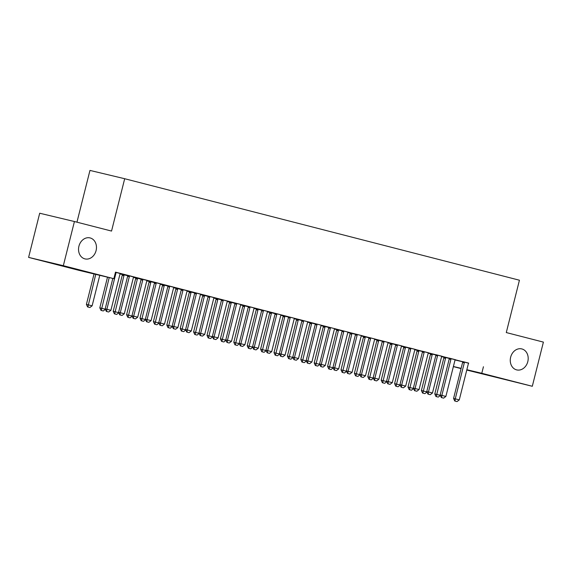 <?xml version="1.0" encoding="UTF-8"?>
<svg xmlns="http://www.w3.org/2000/svg" width="572" height="572" viewBox="0 0 572 572"><rect width="100%" height="100%" fill="white"/><g stroke="black" fill="none" stroke-linecap="round" stroke-linejoin="round"><path stroke-width="0.86" d="M96.082 250.607A10.796 8.852 -76.6 0 1 84.992 258.901A10.796 8.852 -76.6 0 1 78.929 246.196A10.796 8.852 -76.6 0 1 90.011 237.902A10.796 8.852 -76.6 0 1 96.082 250.607M527.806 361.611A10.796 8.852 -76.6 0 1 516.716 369.905A10.796 8.852 -76.6 0 1 510.653 357.2A10.796 8.852 -76.6 0 1 521.736 348.906A10.796 8.852 -76.6 0 1 527.806 361.611M120.063 273.945L122.308 274.524M133.469 277.391L135.707 277.971M146.868 280.838L149.106 281.41M160.267 284.284L162.505 284.856M173.666 287.723L175.904 288.302M187.065 291.169L189.303 291.749M200.465 294.616L202.702 295.195M213.864 298.062L216.102 298.641M227.263 301.508L229.501 302.08M240.662 304.955L242.9 305.527M254.061 308.394L256.299 308.973M267.46 311.84L269.698 312.419M280.859 315.286L283.097 315.866M294.258 318.733L296.496 319.312M307.657 322.179L309.895 322.751M321.056 325.625L323.294 326.197M334.456 329.064L336.693 329.644M347.855 332.511L350.1 333.09M361.254 335.957L363.499 336.536M374.653 339.403L376.898 339.982M388.052 342.85L390.297 343.422M401.451 346.296L403.696 346.868M414.85 349.742L417.095 350.314M428.249 353.181L430.494 353.761M441.648 356.628L443.893 357.207M79.115 270.384L28.6 257.393L63.328 265.694L113.842 278.686L79.115 270.384M63.328 265.694L74.424 221.528L39.697 213.227L28.6 257.393M76.955 222.179L89.961 170.42L124.689 178.721L519.433 280.216L506.284 332.561L543.4 342.106L532.303 386.279L466.766 370.055M461.068 368.59L453.367 366.609M133.684 276.984L127.685 275.439M135.707 277.842L141.084 279.186M160.482 283.869L154.483 282.332M162.505 284.734L167.882 286.072M187.28 290.762L181.281 289.225M189.303 291.627L194.68 292.964M214.078 297.654L208.079 296.11M216.102 298.512L221.478 299.857M240.876 304.54L234.877 303.003M242.9 305.405L248.277 306.742M267.682 311.433L261.676 309.895M269.698 312.298L275.075 313.635M294.48 318.325L288.474 316.781M296.496 319.183L301.873 320.527M321.278 325.218L315.272 323.673M323.294 326.076L328.671 327.413M348.076 332.103L342.07 330.566M350.093 332.968L355.469 334.305M374.874 338.996L368.868 337.451M376.891 339.854L382.268 341.198M401.673 345.888L395.667 344.344M403.689 346.746L409.066 348.083M428.471 352.774L422.465 351.237M430.494 353.639L435.864 354.976M455.269 359.666L449.263 358.122M455.291 359.631L455.105 359.967L462.662 361.783M468.618 363.206L115.487 272.143L113.842 278.686M468.668 363.113L462.662 361.568M443.893 357.085L449.27 358.422M441.87 356.22L435.864 354.683M417.095 350.193L422.465 351.53M415.072 349.328L409.066 347.79M390.29 343.3L395.667 344.644M388.274 342.442L382.268 340.898M363.492 336.415L368.868 337.752M361.475 335.549L355.469 334.012M336.693 329.522L342.07 330.859M334.677 328.657L328.671 327.12M309.895 322.629L315.272 323.974M307.879 321.771L301.873 320.227M283.097 315.744L288.474 317.081M281.081 314.879L275.075 313.334M256.299 308.851L261.676 310.188M254.275 307.986L248.277 306.449M229.501 301.959L234.877 303.303M227.477 301.101L221.478 299.556M202.702 295.066L208.079 296.41M200.679 294.208L194.68 292.664M175.904 288.181L181.281 289.518M173.881 287.316L167.882 285.778M149.106 281.288L154.483 282.632M147.083 280.43L141.084 278.886M122.308 274.396L127.685 275.74M120.284 273.538L115.458 272.258M483.433 366.745L481.788 373.287L532.303 386.279M74.424 221.528L111.54 231.067L124.689 178.721M453.396 366.502L461.125 368.347M466.852 369.719L481.788 373.287M455.019 401.065L457.028 401.58L455.019 401.065L455.255 398.848L453.567 398.448L462.605 362.455A1.687 1.38 103.4 0 0 462.669 361.94L462.662 361.533M468.69 363.077L468.504 363.413A1.687 1.38 103.4 0 0 468.318 363.892L459.273 399.885L455.255 398.848L464.292 362.855A1.687 1.38 103.4 0 0 464.357 362.348L464.35 361.962M457.028 401.58L459.273 399.885M453.567 398.448L454.74 401.001M435.964 396.51L438.259 397.097L435.964 396.51L434.791 393.958L440.326 395.352M443.893 357.042L443.893 357.457A1.687 1.38 -76.6 0 1 443.829 357.965L434.791 393.958M445.581 357.471L445.581 357.857A1.687 1.38 -76.6 0 1 445.524 358.372L436.25 396.582M440.39 395.481L438.259 397.097M441.62 397.619L443.629 398.141L441.62 397.619L441.856 395.402L440.168 395.002L449.206 359.009A1.687 1.38 103.4 0 0 449.27 358.501L449.263 358.086M455.105 359.967A1.687 1.38 103.4 0 0 454.919 360.446L445.874 396.439L441.856 395.402L450.893 359.416A1.687 1.38 103.4 0 0 450.958 358.901L450.951 358.515M443.629 398.141L445.874 396.439M440.168 395.002L441.341 397.554M428.221 394.172L430.23 394.694L428.221 394.172L428.457 391.956L426.769 391.555L435.807 355.562A1.687 1.38 103.4 0 0 435.871 355.055L435.864 354.64M441.891 356.184L441.706 356.52A1.687 1.38 103.4 0 0 441.512 357L432.475 392.993L428.457 391.956L437.494 355.97A1.687 1.38 103.4 0 0 437.559 355.455L437.551 355.069M430.23 394.694L432.475 392.993M426.769 391.555L427.942 394.108M422.565 393.064L424.86 393.65L422.565 393.064L421.392 390.512L426.926 391.906M430.487 353.596L430.494 354.011A1.687 1.38 -76.6 0 1 430.43 354.518L421.392 390.512M432.182 354.032L432.182 354.411A1.687 1.38 -76.6 0 1 432.125 354.926L422.851 393.136M426.991 392.034L424.86 393.65M409.166 389.618L411.461 390.204L409.166 389.618L407.993 387.065L413.527 388.459M417.088 350.15L417.095 350.565A1.687 1.38 -76.6 0 1 417.031 351.079L407.993 387.065M418.783 350.586L418.783 350.972A1.687 1.38 -76.6 0 1 418.725 351.48L409.452 389.689M413.592 388.588L411.461 390.204M414.822 390.733L416.831 391.248L414.822 390.733L415.058 388.517L413.37 388.109L422.408 352.116A1.687 1.38 103.4 0 0 422.472 351.608L422.465 351.194M428.485 352.738L428.306 353.074A1.687 1.38 103.4 0 0 428.113 353.553L419.076 389.546L415.058 388.517L424.095 352.524A1.687 1.38 103.4 0 0 424.159 352.009L424.152 351.63M416.831 391.248L419.076 389.546M413.37 388.109L414.543 390.662M401.422 387.287L403.432 387.802L401.422 387.287L401.658 385.07L399.971 384.663L409.009 348.677A1.687 1.38 103.4 0 0 409.073 348.162L409.066 347.747M415.086 349.299L414.907 349.635A1.687 1.38 103.4 0 0 414.714 350.114L405.677 386.1L401.658 385.07L410.696 349.077A1.687 1.38 103.4 0 0 410.76 348.562L410.753 348.184M403.432 387.802L405.677 386.1M399.971 384.663L401.144 387.215M395.767 386.179L398.062 386.758L395.767 386.179L394.594 383.619L400.128 385.013M403.689 346.711L403.696 347.118A1.687 1.38 -76.6 0 1 403.632 347.633L394.594 383.619M405.384 347.14L405.384 347.526A1.687 1.38 -76.6 0 1 405.326 348.033L396.053 386.243M400.193 385.149L398.062 386.758M382.368 382.732L384.663 383.312L382.368 382.732L381.195 380.18L386.729 381.567M390.29 343.264L390.297 343.672A1.687 1.38 -76.6 0 1 390.233 344.187L381.195 380.18M391.984 343.693L391.984 344.079A1.687 1.38 -76.6 0 1 391.927 344.587L382.654 382.797M386.786 381.703L384.663 383.312M388.023 383.841L390.032 384.355L388.023 383.841L388.259 381.624L386.572 381.217L395.609 345.231A1.687 1.38 103.4 0 0 395.667 344.716L395.667 344.308M401.687 345.853L401.508 346.189A1.687 1.38 103.4 0 0 401.315 346.668L392.278 382.654L388.259 381.624L397.297 345.631A1.687 1.38 103.4 0 0 397.361 345.123L397.354 344.737M390.032 384.355L392.278 382.654M386.572 381.217L387.744 383.776M368.969 379.286L371.264 379.872L368.969 379.286L367.796 376.733L373.33 378.128M376.891 339.818L376.898 340.233A1.687 1.38 -76.6 0 1 376.834 340.74L367.796 376.733M378.585 340.247L378.585 340.633A1.687 1.38 -76.6 0 1 378.528 341.148L369.255 379.35M373.387 378.256L371.264 379.872M374.624 380.394L376.633 380.909L374.624 380.394L374.86 378.178L373.166 377.777L382.21 341.784A1.687 1.38 103.4 0 0 382.268 341.269L382.268 340.862M388.288 342.406L388.109 342.742A1.687 1.38 103.4 0 0 387.916 343.221L378.878 379.215L374.86 378.178L383.898 342.185A1.687 1.38 103.4 0 0 383.962 341.677L383.955 341.291M376.633 380.909L378.878 379.215M373.166 377.777L374.345 380.33M355.57 375.84L357.865 376.426L355.57 375.84L354.397 373.287L359.931 374.681M363.492 336.372L363.499 336.786A1.687 1.38 -76.6 0 1 363.435 337.294L354.397 373.287M365.186 336.801L365.186 337.187A1.687 1.38 -76.6 0 1 365.129 337.702L355.855 375.904M359.988 374.81L357.865 376.426M361.225 376.948L363.234 377.47L361.225 376.948L361.461 374.731L359.767 374.331L368.811 338.338A1.687 1.38 103.4 0 0 368.868 337.823L368.868 337.416M374.889 338.96L374.71 339.296A1.687 1.38 103.4 0 0 374.517 339.775L365.479 375.768L361.461 374.731L370.499 338.746A1.687 1.38 103.4 0 0 370.563 338.231L370.556 337.845M363.234 377.47L365.479 375.768M359.767 374.331L360.946 376.884M347.826 373.502L349.835 374.024L347.826 373.502L348.062 371.285L346.367 370.885L355.412 334.892A1.687 1.38 103.4 0 0 355.469 334.384L355.469 333.969M361.49 335.514L361.311 335.85A1.687 1.38 103.4 0 0 361.118 336.329L352.08 372.322L348.062 371.285L357.1 335.299A1.687 1.38 103.4 0 0 357.164 334.784L357.157 334.398M349.835 374.024L352.08 372.322M346.367 370.885L347.547 373.437M334.427 370.063L336.436 370.577L334.427 370.063L334.663 367.846L332.968 367.438L342.013 331.445A1.687 1.38 103.4 0 0 342.07 330.938L342.07 330.523M348.091 332.067L347.912 332.403A1.687 1.38 103.4 0 0 347.719 332.883L338.681 368.876L334.663 367.846L343.7 331.853A1.687 1.38 103.4 0 0 343.765 331.338L343.758 330.959M336.436 370.577L338.681 368.876M332.968 367.438L334.148 369.991M321.028 366.616L323.037 367.131L321.028 366.616L321.264 364.4L319.569 363.992L328.614 328.006A1.687 1.38 103.4 0 0 328.671 327.491L328.671 327.077M334.692 328.621L334.513 328.964A1.687 1.38 103.4 0 0 334.32 329.443L325.282 365.429L321.264 364.4L330.301 328.407A1.687 1.38 103.4 0 0 330.366 327.892L330.359 327.513M323.037 367.131L325.282 365.429M319.569 363.992L320.749 366.545M307.629 363.17L309.638 363.685L307.629 363.17L307.865 360.953L306.17 360.546L315.215 324.56A1.687 1.38 103.4 0 0 315.272 324.045L315.272 323.63M321.292 325.182L321.106 325.518A1.687 1.38 103.4 0 0 320.921 325.997L311.883 361.983L307.865 360.953L316.902 324.96A1.687 1.38 103.4 0 0 316.967 324.453L316.959 324.067M309.638 363.685L311.883 361.983M306.17 360.546L307.35 363.106M294.23 359.724L296.239 360.238L294.23 359.724L294.466 357.507L292.771 357.107L301.816 321.114A1.687 1.38 103.4 0 0 301.873 320.599L301.873 320.191M307.893 321.736L307.707 322.072A1.687 1.38 103.4 0 0 307.522 322.551L298.484 358.544L294.466 357.507L303.503 321.514A1.687 1.38 103.4 0 0 303.568 321.006L303.56 320.62M296.239 360.238L298.484 358.544M292.771 357.107L293.951 359.659M280.831 356.277L282.84 356.799L280.831 356.277L281.067 354.061L279.372 353.66L288.417 317.667A1.687 1.38 103.4 0 0 288.474 317.153L288.474 316.745M294.494 318.289L294.308 318.625A1.687 1.38 103.4 0 0 294.122 319.104L285.085 355.098L281.067 354.061L290.104 318.075A1.687 1.38 103.4 0 0 290.168 317.56L290.161 317.174M282.84 356.799L285.085 355.098M279.372 353.66L280.552 356.213M267.431 352.831L269.441 353.353L267.431 352.831L267.667 350.615L265.973 350.214L275.018 314.221A1.687 1.38 103.4 0 0 275.075 313.713L275.075 313.299M281.095 314.843L280.909 315.179A1.687 1.38 103.4 0 0 280.723 315.658L271.686 351.651L267.667 350.615L276.705 314.629A1.687 1.38 103.4 0 0 276.769 314.114L276.762 313.728M269.441 353.353L271.686 351.651M265.973 350.214L267.153 352.767M254.032 349.392L256.041 349.907L254.032 349.392L254.268 347.175L252.574 346.768L261.618 310.775A1.687 1.38 103.4 0 0 261.676 310.267L261.676 309.852M267.696 311.397L267.51 311.733A1.687 1.38 103.4 0 0 267.324 312.212L258.287 348.205L254.268 347.175L263.306 311.182A1.687 1.38 103.4 0 0 263.37 310.667L263.363 310.281M256.041 349.907L258.287 348.205M252.574 346.768L253.753 349.32M240.633 345.946L242.642 346.46L240.633 345.946L240.869 343.729L239.175 343.322L248.219 307.336A1.687 1.38 103.4 0 0 248.277 306.821L248.277 306.406M254.297 307.95L254.111 308.294A1.687 1.38 103.4 0 0 253.925 308.773L244.887 344.759L240.869 343.729L249.907 307.736A1.687 1.38 103.4 0 0 249.971 307.221L249.964 306.842M242.642 346.46L244.887 344.759M239.175 343.322L240.354 345.874M227.234 342.499L229.243 343.014L227.234 342.499L227.47 340.283L225.776 339.875L234.82 303.889A1.687 1.38 103.4 0 0 234.877 303.375L234.877 302.96M240.898 304.511L240.712 304.847A1.687 1.38 103.4 0 0 240.526 305.326L231.488 341.312L227.47 340.283L236.508 304.29A1.687 1.38 103.4 0 0 236.565 303.782L236.565 303.396M229.243 343.014L231.488 341.312M225.776 339.875L226.955 342.428M213.835 339.053L215.844 339.568L213.835 339.053L214.064 336.837L212.376 336.436L221.421 300.443A1.687 1.38 103.4 0 0 221.478 299.928L221.478 299.521M227.499 301.065L227.313 301.401A1.687 1.38 103.4 0 0 227.127 301.88L218.089 337.873L214.064 336.837L223.109 300.843A1.687 1.38 103.4 0 0 223.166 300.336L223.166 299.95M215.844 339.568L218.089 337.873M212.376 336.436L213.549 338.989M200.436 335.607L202.445 336.122L200.436 335.607L200.665 333.39L198.977 332.99L208.022 296.997A1.687 1.38 103.4 0 0 208.079 296.482L208.079 296.074M214.1 297.619L213.914 297.955A1.687 1.38 103.4 0 0 213.728 298.434L204.69 334.427L200.665 333.39L209.709 297.404A1.687 1.38 103.4 0 0 209.767 296.889L209.767 296.503M202.445 336.122L204.69 334.427M198.977 332.99L200.15 335.542M187.037 332.16L189.046 332.682L187.037 332.16L187.266 329.944L185.578 329.543L194.623 293.55A1.687 1.38 103.4 0 0 194.68 293.043L194.68 292.628M200.7 294.172L200.515 294.508A1.687 1.38 103.4 0 0 200.329 294.988L191.291 330.981L187.266 329.944L196.31 293.958A1.687 1.38 103.4 0 0 196.368 293.443L196.368 293.057M189.046 332.682L191.291 330.981M185.578 329.543L186.751 332.096M342.17 372.393L344.466 372.98L342.17 372.393L340.998 369.841L346.532 371.235M350.093 332.925L350.1 333.34A1.687 1.38 -76.6 0 1 350.035 333.848L340.998 369.841M351.787 333.362L351.787 333.741A1.687 1.38 -76.6 0 1 351.73 334.255L342.456 372.465M346.589 371.364L344.466 372.98M328.771 368.947L331.066 369.533L328.771 368.947L327.599 366.395L333.133 367.789M336.693 329.479L336.701 329.894A1.687 1.38 -76.6 0 1 336.636 330.409L327.599 366.395M338.388 329.915L338.388 330.301A1.687 1.38 -76.6 0 1 338.331 330.809L329.057 369.019M333.19 367.918L331.066 369.533M315.372 365.508L317.667 366.087L315.372 365.508L314.2 362.948L319.734 364.343M323.294 326.04L323.302 326.448A1.687 1.38 -76.6 0 1 323.237 326.962L314.2 362.948M324.989 326.469L324.989 326.855A1.687 1.38 -76.6 0 1 324.925 327.363L315.651 365.572M319.791 364.478L317.667 366.087M301.973 362.062L304.268 362.641L301.973 362.062L300.8 359.509L306.335 360.896M309.895 322.594L309.902 323.001A1.687 1.38 -76.6 0 1 309.838 323.516L300.8 359.509M311.59 323.023L311.59 323.409A1.687 1.38 -76.6 0 1 311.525 323.916L302.252 362.126M306.392 361.032L304.268 362.641M288.574 358.615L290.869 359.202L288.574 358.615L287.401 356.063L292.935 357.457M296.496 319.147L296.503 319.555A1.687 1.38 -76.6 0 1 296.439 320.07L287.401 356.063M298.191 319.576L298.191 319.962A1.687 1.38 -76.6 0 1 298.126 320.477L288.853 358.68M292.993 357.586L290.869 359.202M275.175 355.169L277.47 355.755L275.175 355.169L274.002 352.617L279.536 354.011M283.097 315.701L283.104 316.116A1.687 1.38 -76.6 0 1 283.04 316.623L274.002 352.617M284.792 316.13L284.792 316.516A1.687 1.38 -76.6 0 1 284.727 317.031L275.454 355.233M279.594 354.139L277.47 355.755M261.776 351.723L264.064 352.309L261.776 351.723L260.603 349.17L266.137 350.565M269.698 312.255L269.705 312.669A1.687 1.38 -76.6 0 1 269.641 313.177L260.603 349.17M271.393 312.691L271.393 313.07A1.687 1.38 -76.6 0 1 271.328 313.585L262.055 351.794M266.195 350.693L264.064 352.309M248.377 348.276L250.665 348.863L248.377 348.276L247.204 345.724L252.738 347.118M256.299 308.808L256.306 309.223A1.687 1.38 -76.6 0 1 256.242 309.738L247.204 345.724M257.986 309.245L257.993 309.624A1.687 1.38 -76.6 0 1 257.929 310.138L248.656 348.348M252.795 347.247L250.665 348.863M234.978 344.837L237.266 345.416L234.978 344.837L233.805 342.278L239.339 343.672M242.9 305.362L242.907 305.777A1.687 1.38 -76.6 0 1 242.843 306.292L233.805 342.278M244.587 305.798L244.594 306.184A1.687 1.38 -76.6 0 1 244.53 306.692L235.256 344.902M239.396 343.808L237.266 345.416M221.578 341.391L223.867 341.97L221.578 341.391L220.406 338.838L225.94 340.226M229.501 301.923L229.508 302.331A1.687 1.38 -76.6 0 1 229.443 302.845L220.406 338.838M231.188 302.352L231.195 302.738A1.687 1.38 -76.6 0 1 231.131 303.246L221.857 341.455M225.997 340.361L223.867 341.97M208.179 337.945L210.467 338.531L208.179 337.945L207.007 335.392L212.541 336.779M216.102 298.477L216.109 298.884A1.687 1.38 -76.6 0 1 216.044 299.399L207.007 335.392M217.789 298.906L217.796 299.292A1.687 1.38 -76.6 0 1 217.732 299.807L208.458 338.009M212.598 336.915L210.467 338.531M194.78 334.498L197.068 335.085L194.78 334.498L193.608 331.946L199.142 333.34M202.702 295.03L202.71 295.445A1.687 1.38 -76.6 0 1 202.645 295.953L193.608 331.946M204.39 295.459L204.397 295.846A1.687 1.38 -76.6 0 1 204.333 296.36L195.059 334.563M199.199 333.469L197.068 335.085M181.381 331.052L183.669 331.638L181.381 331.052L180.209 328.5L185.743 329.894M189.303 291.584L189.311 291.999A1.687 1.38 -76.6 0 1 189.246 292.507L180.209 328.5M190.991 292.013L190.998 292.399A1.687 1.38 -76.6 0 1 190.934 292.914L181.66 331.124M185.8 330.023L183.669 331.638M167.982 327.606L170.27 328.192L167.982 327.606L166.81 325.053L172.344 326.448M175.904 288.138L175.904 288.553A1.687 1.38 -76.6 0 1 175.847 289.067L166.81 325.053M177.592 288.574L177.599 288.953A1.687 1.38 -76.6 0 1 177.535 289.468L168.261 327.677M172.401 326.576L170.27 328.192M173.638 328.721L175.647 329.236L173.638 328.721L173.867 326.498L172.179 326.097L181.217 290.104A1.687 1.38 103.4 0 0 181.281 289.596L181.281 289.182M187.301 290.726L187.115 291.062A1.687 1.38 103.4 0 0 186.93 291.541L177.892 327.534L173.867 326.498L182.911 290.512A1.687 1.38 103.4 0 0 182.969 289.997L182.969 289.611M175.647 329.236L177.892 327.534M172.179 326.097L173.352 328.65M154.583 324.16L156.871 324.746L154.583 324.16L153.41 321.607L158.945 323.001M162.505 284.692L162.505 285.106A1.687 1.38 -76.6 0 1 162.448 285.621L153.41 321.607M164.193 285.128L164.2 285.514A1.687 1.38 -76.6 0 1 164.135 286.021L154.862 324.231M159.002 323.13L156.871 324.746M160.239 325.275L162.248 325.79L160.239 325.275L160.467 323.058L158.78 322.651L167.818 286.658A1.687 1.38 103.4 0 0 167.882 286.15L167.882 285.735M173.902 287.28L173.716 287.616A1.687 1.38 103.4 0 0 173.53 288.102L164.493 324.088L160.467 323.058L169.512 287.065A1.687 1.38 103.4 0 0 169.569 286.551L169.569 286.172M162.248 325.79L164.493 324.088M158.78 322.651L159.953 325.203M141.184 320.72L143.472 321.3L141.184 320.72L140.004 318.168L145.545 319.555M149.106 281.252L149.106 281.66A1.687 1.38 -76.6 0 1 149.049 282.175L140.004 318.168M150.793 281.681L150.801 282.067A1.687 1.38 -76.6 0 1 150.736 282.575L141.463 320.785M145.603 319.691L143.472 321.3M146.84 321.829L148.849 322.343L146.84 321.829L147.068 319.612L145.381 319.205L154.419 283.219A1.687 1.38 103.4 0 0 154.483 282.704L154.483 282.289M160.503 283.841L160.317 284.177A1.687 1.38 103.4 0 0 160.131 284.656L151.094 320.642L147.068 319.612L156.113 283.619A1.687 1.38 103.4 0 0 156.17 283.111L156.17 282.725M148.849 322.343L151.094 320.642M145.381 319.205L146.554 321.757M127.785 317.274L130.073 317.853L127.785 317.274L126.605 314.722L132.146 316.109M135.707 277.806L135.707 278.214A1.687 1.38 -76.6 0 1 135.65 278.728L126.605 314.722M137.394 278.235L137.402 278.621A1.687 1.38 -76.6 0 1 137.337 279.136L128.064 317.338M132.203 316.245L130.073 317.853M133.44 318.382L135.45 318.897L133.44 318.382L133.669 316.166L131.982 315.758L141.019 279.772A1.687 1.38 103.4 0 0 141.084 279.258L141.084 278.85M147.104 280.394L146.918 280.73A1.687 1.38 103.4 0 0 146.732 281.209L137.695 317.203L133.669 316.166L142.714 280.173A1.687 1.38 103.4 0 0 142.771 279.665L142.771 279.279M135.45 318.897L137.695 317.203M131.982 315.758L133.154 318.318M114.386 313.828L116.674 314.414L114.386 313.828L113.206 311.275L118.747 312.669M122.308 274.36L122.308 274.774A1.687 1.38 -76.6 0 1 122.251 275.282L113.206 311.275M123.995 274.789L124.002 275.175A1.687 1.38 -76.6 0 1 123.938 275.69L114.665 313.892M118.804 312.798L116.674 314.414M120.041 314.936L122.05 315.451L120.041 314.936L120.27 312.72L118.583 312.319L127.62 276.326A1.687 1.38 103.4 0 0 127.685 275.811L127.678 275.404M133.705 276.948L133.519 277.284A1.687 1.38 103.4 0 0 133.333 277.763L124.296 313.756L120.27 312.72L129.315 276.726A1.687 1.38 103.4 0 0 129.372 276.219L129.372 275.833M122.05 315.451L124.296 313.756M118.583 312.319L119.755 314.872M100.987 310.382L103.275 310.968L100.987 310.382L99.807 307.829L105.348 309.223M107.507 277.17L99.807 307.829M109.202 277.577L101.265 310.453M105.405 309.352L103.275 310.968M112.827 278.442L105.184 308.873L106.871 309.273L115.916 273.287A1.687 1.38 103.4 0 0 115.973 272.772L115.973 272.386M108.651 312.012L106.356 311.425L108.651 312.012L110.896 310.31L119.934 274.317A1.687 1.38 103.4 0 1 120.12 273.838L120.306 273.502M106.642 311.49L106.871 309.273L110.896 310.31M105.184 308.873L106.356 311.425M94.051 273.952L86.408 304.383L92.121 305.82L99.778 275.325M87.587 306.935L89.876 307.522L87.587 306.935L86.408 304.383M95.746 274.36L87.866 307.007M92.121 305.82L89.876 307.522M464.357 362.348L462.669 361.94M464.292 362.855L462.605 362.455M443.829 357.965L445.524 358.372M443.893 357.457L445.581 357.857M450.958 358.901L449.27 358.501M450.893 359.416L449.206 359.009M437.559 355.455L435.871 355.055M437.494 355.97L435.807 355.562M430.43 354.518L432.125 354.926M430.494 354.011L432.182 354.411M417.031 351.079L418.725 351.48M417.095 350.565L418.783 350.972M424.159 352.009L422.472 351.608M424.095 352.524L422.408 352.116M410.76 348.562L409.073 348.162M410.696 349.077L409.009 348.677M403.632 347.633L405.326 348.033M403.696 347.118L405.384 347.526M390.233 344.187L391.927 344.587M390.297 343.672L391.984 344.079M397.361 345.123L395.667 344.716M397.297 345.631L395.609 345.231M376.834 340.74L378.528 341.148M376.898 340.233L378.585 340.633M383.962 341.677L382.268 341.269M383.898 342.185L382.21 341.784M363.435 337.294L365.129 337.702M363.499 336.786L365.186 337.187M370.563 338.231L368.868 337.823M370.499 338.746L368.811 338.338M357.164 334.784L355.469 334.384M357.1 335.299L355.412 334.892M343.765 331.338L342.07 330.938M343.7 331.853L342.013 331.445M330.366 327.892L328.671 327.491M330.301 328.407L328.614 328.006M316.967 324.453L315.272 324.045M316.902 324.96L315.215 324.56M303.568 321.006L301.873 320.599M303.503 321.514L301.816 321.114M290.168 317.56L288.474 317.153M290.104 318.075L288.417 317.667M276.769 314.114L275.075 313.713M276.705 314.629L275.018 314.221M263.37 310.667L261.676 310.267M263.306 311.182L261.618 310.775M249.971 307.221L248.277 306.821M249.907 307.736L248.219 307.336M236.565 303.782L234.877 303.375M236.508 304.29L234.82 303.889M223.166 300.336L221.478 299.928M223.109 300.843L221.421 300.443M209.767 296.889L208.079 296.482M209.709 297.404L208.022 296.997M196.368 293.443L194.68 293.043M196.31 293.958L194.623 293.55M350.035 333.848L351.73 334.255M350.1 333.34L351.787 333.741M336.636 330.409L338.331 330.809M336.701 329.894L338.388 330.301M323.237 326.962L324.925 327.363M323.302 326.448L324.989 326.855M309.838 323.516L311.525 323.916M309.902 323.001L311.59 323.409M296.439 320.07L298.126 320.477M296.503 319.555L298.191 319.962M283.04 316.623L284.727 317.031M283.104 316.116L284.792 316.516M269.641 313.177L271.328 313.585M269.705 312.669L271.393 313.07M256.242 309.738L257.929 310.138M256.306 309.223L257.993 309.624M242.843 306.292L244.53 306.692M242.907 305.777L244.594 306.184M229.443 302.845L231.131 303.246M229.508 302.331L231.195 302.738M216.044 299.399L217.732 299.807M216.109 298.884L217.796 299.292M202.645 295.953L204.333 296.36M202.71 295.445L204.397 295.846M189.246 292.507L190.934 292.914M189.311 291.999L190.998 292.399M175.847 289.067L177.535 289.468M175.904 288.553L177.599 288.953M182.969 289.997L181.281 289.596M182.911 290.512L181.217 290.104M162.448 285.621L164.135 286.021M162.505 285.106L164.2 285.514M169.569 286.551L167.882 286.15M169.512 287.065L167.818 286.658M149.049 282.175L150.736 282.575M149.106 281.66L150.801 282.067M156.17 283.111L154.483 282.704M156.113 283.619L154.419 283.219M135.65 278.728L137.337 279.136M135.707 278.214L137.402 278.621M142.771 279.665L141.084 279.258M142.714 280.173L141.019 279.772M122.251 275.282L123.938 275.69M122.308 274.774L124.002 275.175M129.372 276.219L127.685 275.811M129.315 276.726L127.62 276.326M115.973 272.772L115.365 272.63M115.916 273.287L115.244 273.123"/></g></svg>
